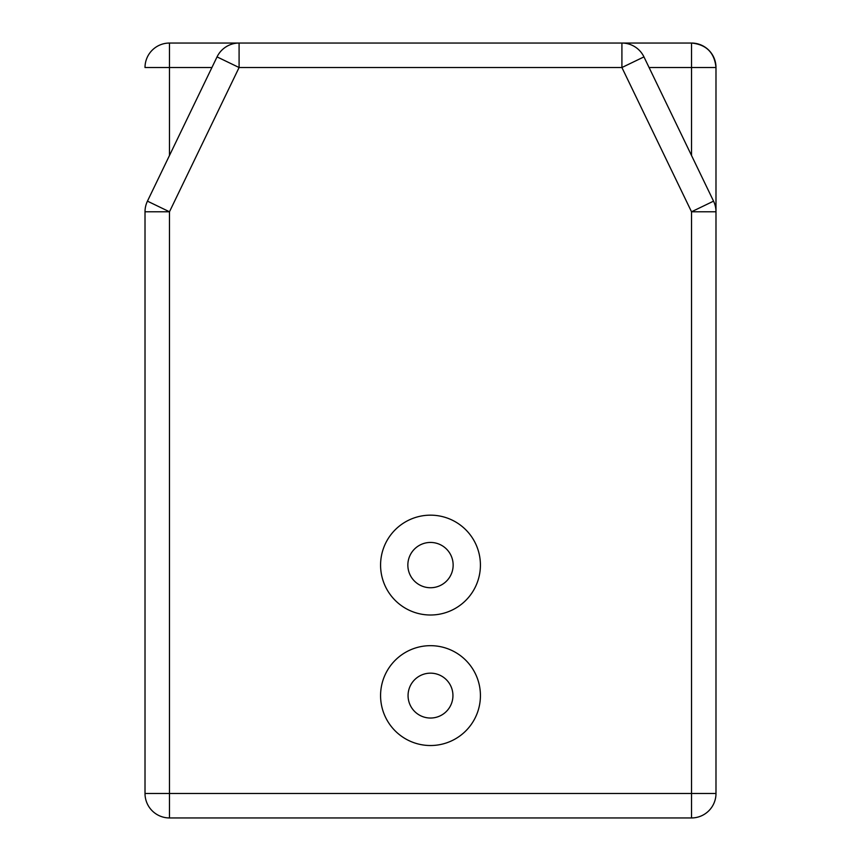 <?xml version="1.0" encoding="UTF-8"?>
<svg xmlns="http://www.w3.org/2000/svg" width="861" height="861" viewBox="0 0 861 861"><rect width="100%" height="100%" fill="white"/><g stroke="black" fill="none" stroke-linecap="round" stroke-linejoin="round"><path stroke-width="1.29" d="M480.416 565.085A49.916 49.916 0 0 1 405.542 608.318A49.916 49.916 0 0 1 405.542 521.852A49.916 49.916 0 0 1 480.416 565.085M453.144 565.085A22.644 22.644 0 0 0 419.178 545.476A22.644 22.644 0 0 0 419.178 584.705A22.644 22.644 0 0 0 453.144 565.085M715.986 308.152L715.986 328.536M430.5 645.675A49.916 49.916 0 0 0 387.267 720.56A49.916 49.916 0 0 0 473.733 720.56A49.916 49.916 0 0 0 430.5 645.675M430.5 673.162A22.429 22.429 0 0 0 411.074 706.816A22.429 22.429 0 0 0 449.926 706.816A22.429 22.429 0 0 0 430.5 673.162M621.911 43.05L621.911 67.524L239.089 67.524L169.477 211.784L169.477 793.476L691.523 793.476L691.523 211.784L715.986 211.784A24.474 24.474 0 0 0 713.554 201.151L691.523 211.784L621.911 67.524L643.953 56.891A24.474 24.474 0 0 0 621.911 43.05A24.474 24.474 0 0 1 643.953 56.891L713.554 201.151A24.474 24.474 0 0 1 715.986 211.784L715.986 793.476A24.474 24.474 0 0 1 691.523 817.95L169.477 817.95A24.474 24.474 0 0 1 145.014 793.476L145.014 211.784A24.474 24.474 0 0 1 147.446 201.151L217.047 56.891A24.474 24.474 0 0 1 239.089 43.05L691.523 43.05A24.474 24.474 0 0 1 715.986 67.524L715.986 211.784L715.986 67.524C714.512 52.682 706.354 44.524 691.523 43.05A24.474 24.474 0 0 1 715.986 67.524L649.086 67.524M211.914 67.524L145.014 67.524A24.474 24.474 0 0 1 169.477 43.05L239.089 43.05L239.089 67.524L217.047 56.891A24.474 24.474 0 0 1 239.089 43.05M145.014 532.464L145.014 552.848M169.477 211.784L147.446 201.151A24.474 24.474 0 0 0 145.014 211.784L169.477 211.784M145.014 793.476A24.474 24.474 0 0 0 169.477 817.95L169.477 793.476L145.014 793.476A24.474 24.474 0 0 0 169.477 817.95M691.523 155.475L691.523 43.05M145.014 67.524A24.474 24.474 0 0 1 169.477 43.05L169.477 155.475M691.523 793.476L715.986 793.476A24.474 24.474 0 0 1 691.523 817.95L691.523 793.476"/></g></svg>
